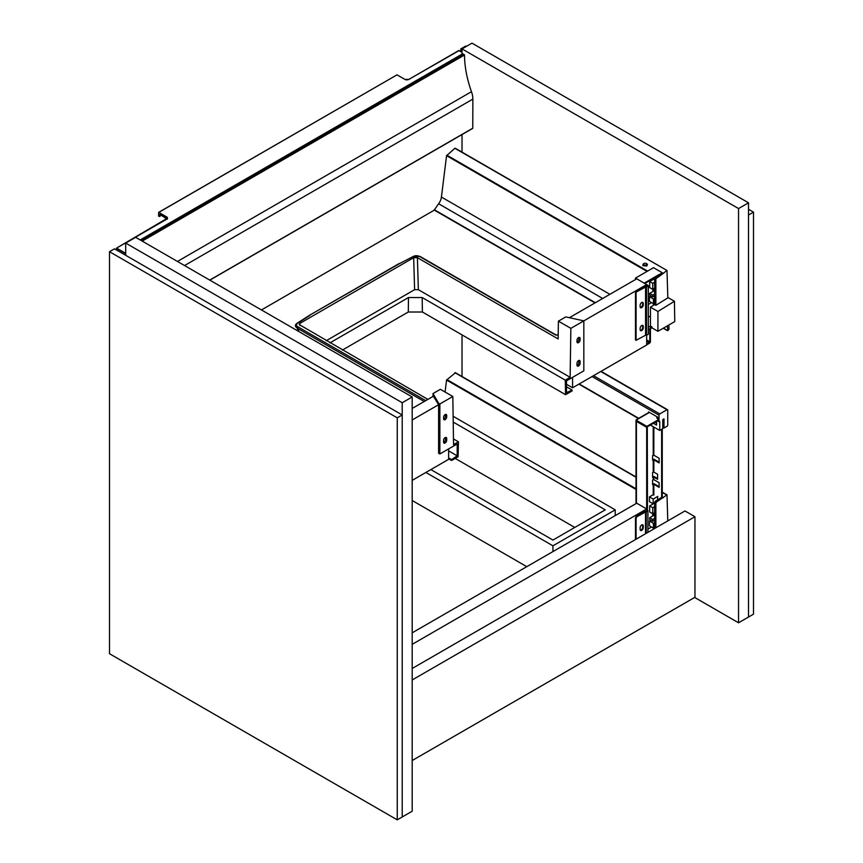 <?xml version="1.0" encoding="UTF-8"?>
<svg xmlns="http://www.w3.org/2000/svg" width="863" height="863" viewBox="0 0 863 863"><rect width="100%" height="100%" fill="white"/><g stroke="black" fill="none" stroke-linecap="round" stroke-linejoin="round"><path stroke-width="1.29" d="M453.129 416.268L615.233 509.85L615.233 515.61M453.215 422.072L605.265 509.85L552.946 540.055L430.874 469.58M455.2 458.415L574.79 527.455M412.19 500.508L526.786 566.667M615.233 509.85L552.946 545.815L552.946 551.565M552.946 545.815L425.891 472.46M399.601 263.571L413.474 256.365L399.601 263.571L309.655 315.211L399.17 263.528M326.225 340.712L414.607 289.688L418.35 289.688L570.13 377.314L570.864 328.35L558.404 321.155L558.134 338.932L417.412 257.681L413.679 257.681L414.607 289.688M427.865 399.396L299.137 324.499L299.903 323.366L413.679 257.681M342.395 350.054L408.296 312.007L422.385 312.007L422.19 297.541L408.49 297.541L408.296 312.007M329.957 342.87L408.49 297.541M298.512 328.911L298.63 331.414M448.631 450.885L457.196 455.826L451.586 459.623L451.586 460.497L458.102 456.732L458.436 441.802L453.56 444.618L452.827 396.495L440.367 389.31L433.01 393.56L438.609 403.269L439.86 403.981L452.827 396.495M433.377 396.214L438.609 404.704L438.609 453.248L439.86 453.97L457.196 443.96L457.196 455.826M448.631 457.919L451.586 459.623M446.7 440.13A2.201 1.273 -60 0 1 445.815 442.439A2.201 1.273 -60 0 1 444.046 443.107A2.201 1.273 -60 0 1 443.604 441.91A2.201 1.273 -60 0 1 443.593 441.737L443.593 440.303A2.201 1.273 -60 0 1 444.553 438.08A2.201 1.273 -60 0 1 446.257 437.498A2.201 1.273 -60 0 1 446.71 438.501L446.71 439.947A2.201 1.273 -60 0 1 446.7 440.13L445.459 439.407A2.201 1.273 120 0 0 445.459 439.224L445.459 437.789A2.201 1.273 120 0 0 445.437 437.465M443.625 419.04A2.201 1.273 120 0 0 445.459 416.214L445.459 414.769A2.201 1.273 120 0 0 445.437 414.456M446.71 415.491L446.71 416.926A2.201 1.273 -60 0 1 445.75 419.148A2.201 1.273 -60 0 1 444.046 419.731A2.201 1.273 -60 0 1 443.593 418.728L443.593 417.293A2.201 1.273 -60 0 1 444.553 415.071A2.201 1.273 -60 0 1 446.257 414.477A2.201 1.273 -60 0 1 446.71 415.491L445.459 414.769M439.86 453.97L439.86 403.981M433.01 396.43L433.01 393.56M451.586 460.497L448.631 458.792M443.625 442.417A2.201 1.273 120 0 0 445.459 439.407M412.19 419.957L438.609 404.704L438.609 403.269M453.474 438.933L458.436 441.802M558.404 321.155L565.772 316.904L583.83 320.863L583.83 370.842L566.495 380.853L566.495 392.719L572.104 390.044L566.495 386.807M555.988 335.038L558.199 335.038M422.385 312.007L565.589 394.682L572.104 390.917L572.104 390.044M565.589 394.682L565.254 380.13L570.13 377.314M422.19 297.541L565.254 380.13M569.504 317.627L636.721 278.825L646.678 284.574L570.864 328.35M576.98 341.716L576.98 340.281A2.201 1.273 -60 0 1 577.94 338.059A2.201 1.273 -60 0 1 579.634 337.476A2.201 1.273 -60 0 1 580.087 338.479L580.087 339.925A2.201 1.273 -60 0 1 579.127 342.136A2.201 1.273 -60 0 1 577.433 342.73A2.201 1.273 -60 0 1 576.98 341.716M580.087 363.118A2.201 1.273 120 0 1 579.202 365.427A2.201 1.273 120 0 1 577.433 366.095A2.201 1.273 120 0 1 576.991 364.909A2.201 1.273 -60 0 1 576.98 364.736L576.98 363.291A2.201 1.273 -60 0 1 577.94 361.079A2.201 1.273 -60 0 1 579.634 360.486A2.201 1.273 -60 0 1 580.087 361.5L580.087 362.935A2.201 1.273 -60 0 1 580.087 363.118L578.836 362.395A2.201 1.273 -60 0 1 577.002 365.405M578.836 362.395A2.201 1.273 120 0 0 578.846 362.212L578.846 360.777A2.201 1.273 120 0 0 578.825 360.464M577.002 342.028A2.201 1.273 120 0 0 578.846 339.202L578.846 337.767A2.201 1.273 120 0 0 578.825 337.444M433.625 396.074L412.19 408.447M412.19 480.367L448.631 459.332L448.631 448.9M566.495 384.272L572.568 387.778L646.678 344.984L646.678 334.758M572.568 377.347L572.568 387.778M646.678 286.041L646.678 284.574L647.93 285.297A1.316 0.766 180 0 1 648.318 285.836A1.316 0.766 180 0 1 646.516 286.538L636.096 292.126L635.47 291.77L644.941 286.3A1.758 1.014 180 0 1 646.829 286.074L647.433 285.836L646.678 285.297M434.348 210.119L261.446 309.946M640.141 328.264L640.141 329.698A2.201 1.273 120 0 0 640.605 330.712A2.201 1.273 120 0 0 642.299 330.119A2.201 1.273 120 0 0 643.259 327.908L643.259 326.462A2.201 1.273 120 0 0 642.806 325.459A2.201 1.273 120 0 0 641.101 326.052A2.201 1.273 120 0 0 640.141 328.264M642.45 325.351A2.201 1.273 -60 0 1 642.633 326.106L642.633 327.541A2.201 1.273 -60 0 1 640.335 330.453M640.141 305.254L640.141 306.689A2.201 1.273 120 0 0 640.605 307.692A2.201 1.273 120 0 0 642.299 307.109A2.201 1.273 120 0 0 643.259 304.887L643.259 303.452A2.201 1.273 120 0 0 642.806 302.449A2.201 1.273 120 0 0 641.101 303.032A2.201 1.273 120 0 0 640.141 305.254M642.45 302.341A2.201 1.273 -60 0 1 642.633 303.096L642.633 304.531A2.201 1.273 -60 0 1 640.335 307.444M648.318 285.836L648.318 334.013A1.316 0.766 0 0 1 646.516 334.725L636.096 340.313L635.47 339.946L635.47 291.77M636.096 340.313L636.096 292.126M635.47 279.536L635.47 278.102L652.86 268.069M652.913 290.691L653.377 288.997M653.539 291.144L652.913 291.403L652.913 289.267M648.318 304.488L651.533 302.633M653.55 288.9L654.629 289.515M644.812 283.496L654.639 277.821M658.933 274.628L644.197 283.14L635.47 278.102M643.83 263.614A2.201 1.273 0 0 0 643.604 263.733A2.201 1.273 0 0 0 642.957 264.628A2.201 1.273 0 0 0 644.316 265.804A2.201 1.273 0 0 0 646.711 265.524A2.201 1.273 0 0 0 647.358 264.628A2.201 1.273 0 0 0 646.711 263.733A2.201 1.273 0 0 0 646.484 263.614M646.311 264.822A1.629 0.939 180 0 1 644.003 264.822A1.629 0.939 180 0 1 644.003 263.495A1.629 0.939 180 0 1 646.311 263.495A1.629 0.939 180 0 1 646.311 264.822M647.347 264.466L646.743 266.063L642.957 265.135M668.868 324.995L668.976 329.342L667.843 330.615L667.358 325.858M652.007 326.958L650.422 329.17L650.422 341.392A1.586 0.917 -60 0 1 649.3 343.334L647.088 344.607L647.088 343.895L649.796 341.748L649.796 329.526A1.586 0.917 -60 0 1 650.918 327.584L652.007 326.958L650.454 326.052L650.454 307.152L654.629 304.574L655.869 305.297L667.833 297.908L666.991 270.464L454.877 148.296L446.57 155.685L441.425 197.055A9.245 5.34 -60 0 1 438.631 203.754L434.229 210.054L595.125 302.837M655.869 305.297L655.869 278.717L663.345 273.366L653.377 267.616M653.377 305.351L653.377 303.69M648.318 317.217L650.454 315.987M667.239 326.958L666.355 326.441M667.358 326.883L666.473 326.365M663.345 273.366L666.635 270.551M653.194 278.663L653.194 279.418L654.629 278.598M653.194 279.418L652.536 279.04M652.741 283.334L652.741 289.375L649.666 287.595L649.666 281.554L652.741 283.334L654.629 282.244M652.741 289.375L654.629 288.285M649.666 281.554L654.629 278.684M652.708 295.103L652.708 296.904L649.688 295.157L649.688 293.366L652.708 295.103L654.629 294.003M652.708 296.904L654.629 295.793M649.688 293.366L654.629 290.518M653.41 298.965L653.41 303.711L649.451 301.424L649.451 296.678L653.41 298.965L654.629 298.264M653.41 303.711L654.629 303.01M649.451 296.678L650.885 295.858M654.629 304.574L654.629 278.005L662.094 272.654M674.758 321.586L657.93 331.306L657.93 311.467L674.435 301.273L674.758 321.586M651.824 327.778L657.93 331.306M650.454 307.152L657.93 311.467M667.822 297.455L674.435 301.273M649.451 412.428L636.15 420.108A1.316 0.766 0 0 0 636.409 420.313L646.872 426.354L657.142 420.421A2.643 1.521 0 0 0 657.919 419.342A2.643 1.521 0 0 0 657.142 418.264L656.7 417.8L657.487 417.056M657.843 419.709A2.643 1.521 180 0 1 657.919 420.065A2.643 1.521 180 0 1 657.142 421.144L646.872 427.077L636.15 421.187A1.316 0.766 180 0 0 636.409 421.392L646.678 427.325L647.304 426.969L647.466 510.119A1.543 0.885 0 0 1 647.919 510.756A1.543 0.885 0 0 1 646.225 511.64L637.336 516.506L636.721 516.15A1.758 1.014 120 0 0 635.47 518.307L636.096 518.663A1.758 1.014 -60 0 1 637.336 516.506M657.53 417.088L657.272 417.983L656.959 417.444M636.096 539.192L636.096 518.663M640.141 529.451L640.141 527.649A2.201 1.273 -60 0 1 641.101 525.438A2.201 1.273 -60 0 1 642.806 524.844A2.201 1.273 -60 0 1 643.259 525.858L643.259 527.649A2.201 1.273 -60 0 1 642.299 529.871A2.201 1.273 -60 0 1 640.605 530.465A2.201 1.273 -60 0 1 640.141 529.451M635.47 539.558L635.47 518.307M647.304 510.033L646.311 511.133A1.758 1.014 0 0 0 644.898 511.425L636.721 516.15M640.335 530.206A2.201 1.273 120 0 0 642.633 527.293L642.633 525.491A2.201 1.273 120 0 0 642.45 524.747M646.678 510.389L646.678 427.325M646.872 426.354L646.872 427.077M636.409 421.036L636.409 420.313M653.841 479.645L659.138 482.708L659.138 487.379L653.841 484.326L652.601 484.682L652.601 480.011L653.841 479.645L653.841 477.131L652.601 477.487L652.601 472.46L653.841 472.093L657.584 474.251L657.584 479.289L653.841 477.131M652.601 483.96A1.316 0.766 180 0 1 654.467 483.96L659.138 486.656M653.841 455.2L659.138 458.253L659.138 462.924L653.841 459.871L652.601 460.227L652.601 455.556L653.841 455.2L653.841 427.045M652.601 459.515A1.316 0.766 180 0 1 654.467 459.515L659.138 462.212M652.601 476.775A1.316 0.766 180 0 1 654.467 476.775L657.584 478.566M657.584 497.271L657.584 499.85M654.629 507.789L653.841 507.336M652.601 516.063L652.601 514.887L654.553 514.941M661.63 497.325L661.63 429.375M652.601 504.24L652.601 503.463M662.255 429.019L662.255 497.12M651.533 527.013L647.919 529.105M648.555 412.643L648.555 411.899L658.523 417.66L658.523 421.468L659.764 421.327L659.764 430.454L650.389 425.049M656.592 421.468L656.592 425.103L656.376 422.881A4.401 2.546 120 0 0 656.031 421.791M653.442 423.28L656.592 425.103M600.745 371.5L666.991 409.742A1.057 0.615 -60 0 1 667.735 410.173L667.735 424.995A1.057 0.615 -60 0 1 666.991 426.29L664.003 428.016L664.003 418.879L662.784 419.58L662.784 428.717L659.764 430.454M666.991 409.742L659.764 413.916L593.528 375.675M659.019 421.759L659.019 415.211A1.057 0.615 -60 0 1 659.764 413.916M664.003 428.016L662.784 427.314M646.678 511.09L646.678 508.954L636.721 503.205L412.19 632.827M646.678 508.954L412.19 644.337M653.377 529.213L653.377 528.07M653.377 515.61L653.377 514.467M455.34 372.816L446.57 380.065L445.081 392.029M663.345 497.757L662.094 497.034L655.222 501.317L656.473 502.039L666.991 494.844L667.789 520.896M655.869 527.778L655.869 503.107L656.473 502.039M653.194 499.051L653.194 503.798L649.451 501.64L649.451 496.894L653.194 499.051L657.8 496.398M653.194 503.798L654.629 502.978M649.451 496.894L653.841 494.359M652.741 507.714L652.741 513.755L649.666 511.975L649.666 505.934L652.741 507.714L654.629 506.624M652.741 513.755L654.629 512.665M649.666 505.934L654.629 503.064M652.708 519.494L652.708 521.284L649.688 519.548L649.688 517.746L652.708 519.494L654.629 518.383M652.708 521.284L654.629 520.184M649.688 517.746L654.629 514.898M653.41 523.345L653.41 528.091L649.451 525.804L649.451 521.058L653.41 523.345L654.629 522.644M653.41 528.091L654.629 527.39M649.451 521.058L650.885 520.238M654.629 528.501L654.629 502.385L655.222 501.317M412.19 679.968L694.952 516.721L684.985 510.972L412.19 668.469M694.952 516.721L694.952 597.272L412.19 760.519M125.696 243.075L402.223 402.73L412.19 396.98L135.664 237.325L125.696 243.075L125.696 255.308M412.19 396.98L412.19 811.22L402.223 816.97L402.223 402.73M462.018 48.9L738.545 208.555L748.512 202.805L471.985 43.15L462.018 48.9L462.018 54.153M748.512 202.805L748.512 617.045L738.545 622.795L694.639 597.444M462.018 134.563L462.018 152.125M462.018 334.887L462.018 376.505M738.545 208.555L738.545 622.795M462.644 53.938L464.51 55.016A88.08 50.852 -120 0 0 471.468 91.694A17.616 10.173 60 0 1 472.859 99.105L472.762 128.36L209.72 280.076L472.859 128.156M397.25 417.832L397.25 819.85L402.223 816.97L402.223 414.952L397.25 417.832L109.504 251.705L114.488 248.835L402.223 414.952M397.25 819.85L109.504 653.723L109.504 251.705M753.496 212.158L753.496 614.165L748.512 617.045L748.512 215.027L753.496 212.158L748.512 209.278M466.376 46.386L465.75 46.03L460.777 48.9L460.777 51.521M462.018 49.623L460.777 48.9M166.494 219.342L116.559 248.102L116.44 249.957M125.696 253.323L116.559 248.102L167.26 218.263A2.643 1.521 -0 0 0 166.494 217.185L166.645 216.915A2.859 1.65 180 0 1 166.645 219.256A2.643 1.521 -0 0 0 167.26 218.263M158.641 212.654L158.641 216.106L159.224 216.354L160.173 214.477L166.494 218.123L166.494 217.185L158.803 212.384L397.023 74.844L404.876 79.374A2.859 1.65 -0 0 0 408.922 79.374L459.062 50.615M462.018 52.319L458.749 50.615M299.903 323.366L300.044 325.599M297.778 328.188L297.778 326.753A4.412 2.546 180 0 1 297.616 323.247L310.119 315.243M424.24 401.5L297.336 328.231C294.833 326.473 294.768 324.812 297.142 323.226L297.616 323.247M418.35 289.688L417.412 257.681M412.892 256.667L419.537 256.451A4.412 2.546 0 0 0 413.474 256.365M425.739 400.626L297.778 326.753M445.459 439.224L446.71 439.947M445.459 437.789L446.71 438.501M445.459 416.214L446.71 416.926M555.653 335.038L419.537 256.451M578.846 362.212L580.087 362.935M578.846 360.777L580.087 361.5M578.846 339.202L580.087 339.925M578.846 337.767L580.087 338.479M642.633 327.541L643.259 327.908M642.633 326.106L643.259 326.462M642.633 304.531L643.259 304.887M642.633 303.096L643.259 303.452M645.567 334.844L645.567 286.656M646.516 334.725L646.516 286.538M667.326 330.356L663.453 328.113M649.3 342.611L646.678 341.101M649.796 341.748L646.678 339.957M649.796 329.526L648.318 328.674M595.351 302.708L434.262 209.709M602.687 298.469L438.631 203.754M609.882 294.315L441.425 197.055M647.034 271.424L446.57 155.685M647.628 271.09L446.851 155.167M650.918 327.584L648.318 326.085M654.629 278.005L655.869 278.717M655.222 276.937L656.473 277.659M657.142 420.421L657.142 421.144M657.272 417.983L657.272 417.261M645.513 533.755L645.513 511.781M643.259 527.649L642.633 527.293M643.259 525.858L642.633 525.491M646.84 511.025L646.84 510.486M636.409 503.377L636.409 421.392M653.841 495.114L653.841 484.326M653.841 514.531L653.841 513.107M653.841 472.093L653.841 459.871M653.226 484.326L653.226 494.726M653.226 459.871L653.226 472.093M653.226 426.678L653.226 455.2M653.226 513.474L653.226 514.531M653.226 477.131L653.226 479.645M646.225 533.345L646.225 511.64M655.254 422.234L656.376 422.881M638.739 418.318L579.202 383.949M592.029 376.538L659.019 415.211M636.02 489.44L446.57 380.065M636.02 488.76L446.851 379.547M666.635 494.931L662.255 492.406M636.02 477.261L454.877 372.676M654.629 502.385L655.869 503.107M462.956 53.754L140.335 240.022M464.197 54.477L141.575 240.745M464.51 55.016L142.201 241.101M471.468 91.694L177.444 261.446M472.859 99.105L184.553 265.556M158.555 215.944L158.803 212.384L166.645 216.915M158.641 216.106L159.461 216.494L161.446 215.286M159.224 216.354L160.335 214.563L166.645 218.22M159.601 214.671L160.173 214.509M166.494 218.123A2.643 1.521 180 0 1 167.131 218.717M125.696 253.69L116.505 248.382L116.505 250M396.775 74.995L158.619 212.374L158.684 216.214L161.5 215.319M397.185 74.941L404.876 79.374M405.027 79.461L408.922 79.374M408.771 79.461L458.792 50.507L462.018 52.244M297.142 323.226L309.655 315.211M297.519 328.339L297.627 330.831M558.199 334.876L555.858 334.876L419.979 256.408M642.957 265.772L642.957 264.628M663.259 328.22L667.477 330.658M434.229 210.054L595.028 302.891M455.233 148.209L666.991 270.464M657.919 420.065L657.919 419.342M636.031 419.871L649.192 412.277M636.02 503.604L636.02 419.903M647.919 532.374L647.919 510.756M578.89 384.121L638.426 418.49M601.058 371.327L667.52 409.698M455.233 372.589L636.02 476.969M662.255 492.115L666.991 494.844M462.73 53.733L140.205 239.946M472.762 128.36L209.849 280.151M167.26 219.202L160.216 214.574"/></g></svg>

